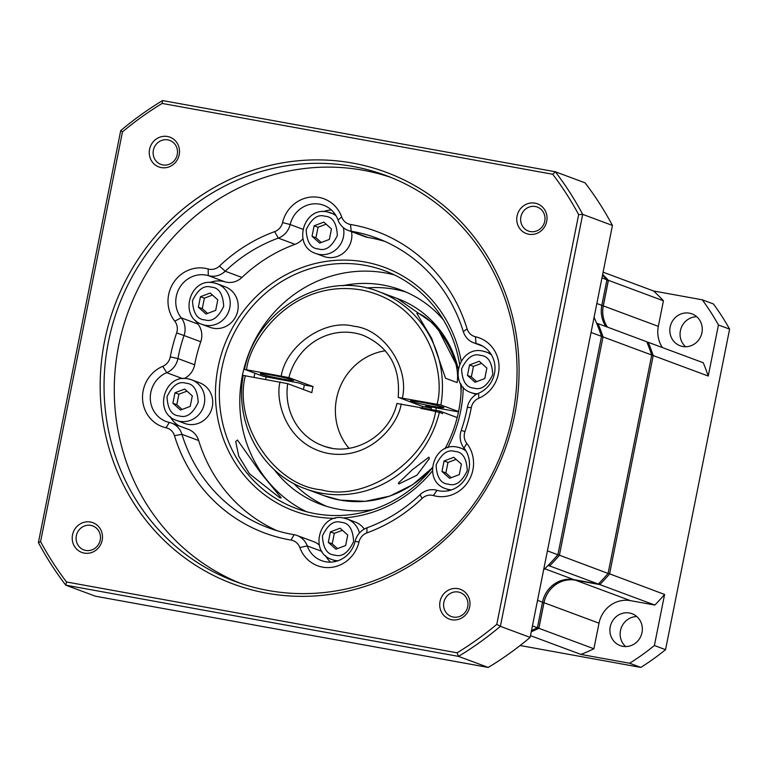 <?xml version="1.0" encoding="UTF-8"?>
<svg xmlns="http://www.w3.org/2000/svg" width="768" height="768" viewBox="0 0 768 768"><rect width="100%" height="100%" fill="white"/><g stroke="black" fill="none" stroke-linecap="round" stroke-linejoin="round"><path stroke-width="1.15" d="M622.81 646.32A17.011 16.118 -69.6 0 0 641.683 633.926A17.011 16.118 -69.6 0 0 632.074 613.718A17.011 16.118 -69.6 0 0 629.472 613.008A17.011 16.118 -69.6 0 0 610.589 625.402A17.011 16.118 -69.6 0 0 620.208 645.61A17.011 16.118 -69.6 0 0 622.81 646.32M682.723 346.493A17.011 16.118 -69.6 0 0 701.597 334.09A17.011 16.118 -69.6 0 0 691.987 313.882A17.011 16.118 -69.6 0 0 689.386 313.171A17.011 16.118 -69.6 0 0 670.502 325.565A17.011 16.118 -69.6 0 0 680.122 345.773A17.011 16.118 -69.6 0 0 682.723 346.493M537.466 627.389L538.819 628.33L543.936 602.707L542.467 602.371M531.254 631.776A216.518 205.085 -69.6 0 0 538.819 628.33A216.518 205.085 110.4 0 0 538.877 628.301L543.994 602.717L599.021 623.184A27.84 26.371 110.4 0 1 630.451 600.643L654.835 605.059A216.518 205.085 -69.6 0 0 664.598 594.451L608.112 573.302M599.174 583.171L599.866 584.544A216.518 205.085 -69.6 0 0 609.571 573.984L653.213 355.574A216.518 205.085 -69.6 0 0 648.259 342.355L646.896 342.115M651.619 355.565L653.213 355.574L708.24 376.042A216.518 205.085 -69.6 0 0 703.258 362.755L648.23 342.288A216.518 205.085 110.4 0 1 648.259 342.355L647.309 343.114M606.768 280.541L608.362 280.262A216.518 205.085 -69.6 0 0 602.659 274.416M520.109 645.523L640.81 667.411L629.654 663.264L580.973 654.442L530.477 635.654M580.973 654.442A216.518 205.085 -69.6 0 0 593.904 648.768L538.877 628.301M575.414 579.888L575.434 580.109A27.898 26.429 -69.6 0 0 543.936 602.707M575.434 580.109L599.866 584.544A216.518 205.085 -69.6 0 1 599.808 584.592L654.835 605.059M664.598 594.451L654.394 645.514L665.549 649.661L729.6 329.126L718.445 324.979L708.24 376.042M601.776 305.549L603.245 305.885A27.898 26.429 -69.6 0 0 607.344 327.082M603.245 305.885L608.362 280.262A216.518 205.085 -69.6 0 1 608.419 280.32L663.437 300.787A216.518 205.085 -69.6 0 0 653.597 290.986L603.101 272.198M653.597 290.986L702.278 299.808L713.434 303.955A247.45 234.384 110.4 0 1 729.6 329.126M665.549 649.661A247.45 234.384 110.4 0 1 640.81 667.411M654.394 645.514A247.45 234.384 110.4 0 1 629.654 663.264M593.904 648.768L599.021 623.184M599.808 584.592L575.424 580.176A27.84 26.371 -69.6 0 0 543.994 602.717M702.278 299.808A247.45 234.384 110.4 0 1 718.445 324.979M662.467 347.587A27.84 26.371 110.4 0 1 658.33 326.362L663.437 300.787M648.23 342.288L646.867 342.048M608.419 280.32L603.302 305.894A27.84 26.371 -69.6 0 0 607.44 327.12M625.67 646.57A17.011 16.118 110.4 0 1 621.264 627.85A17.011 16.118 110.4 0 1 636.835 616.56M685.584 346.733A17.011 16.118 110.4 0 1 681.178 328.013A17.011 16.118 110.4 0 1 696.749 316.723M244.627 369.398L288.902 377.606L313.066 386.592L304.397 385.018L298.819 382.944L263.222 376.31L244.483 369.322C256.416 309.024 324.643 269.472 378.816 291.658A105.168 99.61 110.4 0 1 440.89 404.986L458.563 411.562M313.066 386.592A58.771 55.67 -69.6 0 0 311.856 392.65L287.693 383.664L243.418 375.456M303.446 389.52A68.045 64.454 110.4 0 1 304.397 385.018M443.002 407.146A17.011 0.912 -168.7 0 0 424.627 402.845A17.011 0.912 -168.7 0 0 410.438 400.934A17.011 0.912 -168.7 0 0 411.245 401.386A17.011 0.912 -168.7 0 0 429.629 405.677A17.011 0.912 -168.7 0 0 443.808 407.597A17.011 0.912 -168.7 0 0 443.002 407.146M422.438 407.741A58.771 55.67 110.4 0 0 422.64 406.464L398.179 397.306C400.666 367.622 389.126 347.011 363.571 335.482A58.771 55.67 110.4 0 0 354.586 333.024A58.771 55.67 110.4 0 0 288.902 377.606M292.858 379.92A17.011 0.912 -168.7 0 0 275.222 375.763A17.011 0.912 -168.7 0 0 260.381 373.642A17.011 0.912 -168.7 0 0 261.101 374.16A17.011 0.912 -168.7 0 0 280.214 378.595A17.011 0.912 -168.7 0 0 293.616 380.275A17.011 0.912 -168.7 0 0 292.858 379.92M428.928 457.152L429.283 458.707L416.918 475.238L398.822 483.984L398.333 483.101L412.445 469.642L428.928 457.152M457.19 417.562L439.68 411.043L397.258 403.536M420.806 408.422A17.011 0.912 11.3 0 1 442.512 413.722M418.358 313.402C434.861 319.2 461.453 356.554 457.123 382.56L445.536 378.25L431.683 338.333L416.88 313.478L418.358 313.402M605.952 326.563A27.84 26.371 110.4 0 1 601.814 305.347L606.931 279.763A216.518 205.085 110.4 0 0 602.506 275.194M537.533 600.317L542.506 602.17L537.398 627.744A216.518 205.085 110.4 0 1 531.514 630.451M542.506 602.17A27.84 26.371 110.4 0 1 573.936 579.619L598.33 584.045A216.518 205.085 110.4 0 0 608.083 573.437L651.734 355.027L603.024 336.912L559.382 555.322A216.518 205.085 110.4 0 1 549.619 565.93L598.33 584.045M601.43 336.893L603.024 336.912A216.518 205.085 110.4 0 0 598.042 323.626L646.742 341.741A216.518 205.085 110.4 0 1 651.734 355.027M601.958 277.92L606.931 279.763M537.398 627.744L532.426 625.901M547.901 565.613L549.619 565.93L548.928 564.557M608.083 573.437L557.923 554.63M597.082 324.374L598.042 323.626L596.678 323.376M594.077 317.347A216.518 205.085 110.4 0 1 601.536 336.355L557.894 554.765A216.518 205.085 110.4 0 1 543.629 569.837M591.062 332.458L601.536 336.355M557.894 554.765L547.421 550.867M435.888 410.179A68.045 64.454 -69.6 0 0 436.224 407.866M457.517 411.725L425.731 405.965L431.309 408.038A68.045 64.454 110.4 0 1 431.098 409.315M422.64 406.464L431.309 408.038M398.477 397.478L440.89 404.986M385.315 350.755A58.771 55.67 -69.6 0 0 339.245 389.136A58.771 55.67 -69.6 0 0 349.037 448.31M237.466 440.035L260.765 472.954L281.222 497.875L279.782 497.779L249.446 473.75L238.714 456.058L235.709 441.533L237.466 440.035M394.541 274.963A126.816 120.125 -69.6 0 0 385.555 272.957A126.816 120.125 -69.6 0 0 246.547 359.846A126.816 120.125 -69.6 0 0 306.49 511.709M432.317 467.866A126.816 120.125 110.4 0 1 315.485 513.715A126.816 120.125 110.4 0 1 296.083 508.397A126.816 120.125 110.4 0 1 224.4 357.754A126.816 120.125 110.4 0 1 365.107 265.354A126.816 120.125 110.4 0 1 384.499 270.672A126.816 120.125 110.4 0 1 459.562 364.128M335.328 518.285A129.907 123.053 110.4 0 1 313.949 516.394A129.907 123.053 110.4 0 1 218.093 367.2A129.907 123.053 110.4 0 1 364.781 261.974A129.907 123.053 110.4 0 1 461.165 361.027M451.747 619.747A15.878 15.043 110.4 0 1 440.035 601.507A15.878 15.043 110.4 0 1 457.968 588.643A15.878 15.043 110.4 0 1 469.68 606.883A15.878 15.043 110.4 0 1 451.747 619.747M458.294 592.022A12.787 12.115 -69.6 0 0 444.106 601.334A12.787 12.115 -69.6 0 0 451.334 616.522A12.787 12.115 -69.6 0 0 453.283 617.059A12.787 12.115 -69.6 0 0 467.472 607.747A12.787 12.115 -69.6 0 0 460.243 592.56A12.787 12.115 -69.6 0 0 458.294 592.022M161.28 167.597A15.878 15.043 110.4 0 1 149.558 149.366A15.878 15.043 110.4 0 1 167.491 136.502A15.878 15.043 110.4 0 1 179.203 154.742A15.878 15.043 110.4 0 1 161.28 167.597M167.818 139.872A12.787 12.115 -69.6 0 0 153.629 149.194A12.787 12.115 -69.6 0 0 160.858 164.381A12.787 12.115 -69.6 0 0 162.816 164.918A12.787 12.115 -69.6 0 0 176.995 155.606A12.787 12.115 -69.6 0 0 169.766 140.41A12.787 12.115 -69.6 0 0 167.818 139.872M266.65 593.165A219.61 208.013 110.4 0 1 104.621 340.954A219.61 208.013 110.4 0 1 352.589 163.075A219.61 208.013 110.4 0 1 514.627 415.296A219.61 208.013 110.4 0 1 266.65 593.165M352.915 166.454A216.518 205.085 -69.6 0 0 112.685 324.211A216.518 205.085 -69.6 0 0 235.075 581.405A216.518 205.085 -69.6 0 0 268.186 590.486A216.518 205.085 -69.6 0 0 508.416 432.73A216.518 205.085 -69.6 0 0 386.026 175.536A216.518 205.085 -69.6 0 0 352.915 166.454M84.25 553.104A15.878 15.043 110.4 0 1 72.528 534.864A15.878 15.043 110.4 0 1 90.461 522.01A15.878 15.043 110.4 0 1 102.173 540.24A15.878 15.043 110.4 0 1 84.25 553.104M90.787 525.379A12.787 12.115 -69.6 0 0 76.598 534.701A12.787 12.115 -69.6 0 0 83.827 549.888A12.787 12.115 -69.6 0 0 85.776 550.426A12.787 12.115 -69.6 0 0 99.965 541.104A12.787 12.115 -69.6 0 0 92.736 525.917A12.787 12.115 -69.6 0 0 90.787 525.379M528.787 234.24A15.878 15.043 110.4 0 1 517.066 216A15.878 15.043 110.4 0 1 534.998 203.146A15.878 15.043 110.4 0 1 546.71 221.376A15.878 15.043 110.4 0 1 528.787 234.24M535.325 206.515A12.787 12.115 -69.6 0 0 521.136 215.827A12.787 12.115 -69.6 0 0 528.365 231.024A12.787 12.115 -69.6 0 0 530.314 231.562A12.787 12.115 -69.6 0 0 544.502 222.24A12.787 12.115 -69.6 0 0 537.274 207.053A12.787 12.115 -69.6 0 0 535.325 206.515M372.739 509.664A114.442 108.403 110.4 0 1 338.352 509.203A114.442 108.403 110.4 0 1 320.851 504.403A114.442 108.403 110.4 0 1 274.166 469.555M254.026 377.203A114.442 108.403 110.4 0 1 254.909 373.219M342.538 285.744A114.442 108.403 110.4 0 1 383.136 285.072A114.442 108.403 110.4 0 1 400.637 289.872A114.442 108.403 110.4 0 1 443.357 319.795M406.157 292.109A114.442 108.403 -69.6 0 0 394.291 289.219A114.442 108.403 -69.6 0 0 366.384 287.981M266.15 377.011A114.442 108.403 -69.6 0 0 265.613 379.306M293.683 483.456A114.442 108.403 -69.6 0 0 326.486 506.314M391.114 177.504A216.518 205.085 -69.6 0 0 363.139 170.256A216.518 205.085 -69.6 0 0 123.715 325.248A216.518 205.085 -69.6 0 0 240.211 583.229M302.928 238.723A18.557 17.578 110.4 0 1 295.027 244.339A154.656 146.486 -69.6 0 0 241.949 277.45A18.557 17.578 110.4 0 1 226.627 282.211A18.557 17.578 110.4 0 1 225.005 281.837A26.294 24.902 -69.6 0 0 209.741 282.528M241.949 277.45L225.216 271.229A18.557 17.578 110.4 0 1 209.894 275.99A18.557 17.578 110.4 0 1 208.272 275.616L225.005 281.837M384.816 241.392A154.656 146.486 -69.6 0 0 369.629 237.744A154.656 146.486 -69.6 0 0 367.939 237.446A18.557 17.578 110.4 0 1 367.738 237.418A18.557 17.578 110.4 0 1 364.896 236.64L348.163 230.41A18.557 17.578 110.4 0 1 338.026 220.003A26.294 24.902 110.4 0 0 323.664 205.267A26.294 24.902 110.4 0 0 290.16 224.525A18.557 17.578 110.4 0 1 278.294 238.109L295.027 244.339M367.939 237.446L351.206 231.226A18.557 17.578 110.4 0 1 351.005 231.187A18.557 17.578 110.4 0 1 348.163 230.41M350.486 224.467A160.838 152.352 110.4 0 1 467.088 328.858A12.374 11.722 -69.6 0 0 475.507 336.778A32.477 30.758 110.4 0 1 498.989 365.443A32.477 30.758 110.4 0 1 478.771 398.227A12.374 11.722 -69.6 0 0 471.274 407.654A160.838 152.352 110.4 0 1 464.928 431.597A12.374 11.722 -69.6 0 0 466.79 443.405A32.477 30.758 110.4 0 1 468.154 481.661A32.477 30.758 110.4 0 1 433.382 495.552A12.374 11.722 -69.6 0 0 422.083 498.47A160.838 152.352 110.4 0 1 366.883 532.915A12.374 11.722 -69.6 0 0 358.982 541.968A32.477 30.758 110.4 0 1 322.56 567.13A32.477 30.758 110.4 0 1 299.846 547.555A12.374 11.722 -69.6 0 0 291.062 540.077A160.838 152.352 110.4 0 1 174.461 435.686A12.374 11.722 -69.6 0 0 166.042 427.766A32.477 30.758 110.4 0 1 142.56 399.101A32.477 30.758 110.4 0 1 162.778 366.317A12.374 11.722 -69.6 0 0 170.275 356.89A160.838 152.352 110.4 0 1 176.63 332.938A12.374 11.722 -69.6 0 0 174.758 321.139A32.477 30.758 110.4 0 1 168.653 294.634A32.477 30.758 110.4 0 1 208.166 268.992A12.374 11.722 -69.6 0 0 219.466 266.064A160.838 152.352 110.4 0 1 274.666 231.629A12.374 11.722 -69.6 0 0 282.576 222.566A32.477 30.758 110.4 0 1 310.934 197.078A32.477 30.758 110.4 0 1 341.702 216.989A12.374 11.722 -69.6 0 0 350.486 224.467L351.206 231.226A154.656 146.486 110.4 0 1 352.896 231.523A154.656 146.486 110.4 0 1 376.55 238.013A154.656 146.486 110.4 0 1 463.315 331.603A18.557 17.578 110.4 0 0 473.731 342.835L482.938 346.253M482.064 345.763L475.949 343.488A26.294 24.902 110.4 0 1 479.078 344.41A26.294 24.902 110.4 0 1 494.995 368.4A26.294 24.902 110.4 0 1 478.589 393.235A18.557 17.578 110.4 0 0 467.347 407.366A154.656 146.486 110.4 0 1 461.242 430.397A18.557 17.578 110.4 0 0 464.035 448.09A26.294 24.902 110.4 0 1 465.782 478.003A26.294 24.902 110.4 0 1 439.286 490.848A26.294 24.902 110.4 0 1 436.992 490.31A18.557 17.578 110.4 0 0 420.048 494.698A154.656 146.486 110.4 0 1 366.97 527.818A18.557 17.578 110.4 0 0 355.114 541.402A26.294 24.902 110.4 0 1 325.622 561.763A26.294 24.902 110.4 0 1 321.61 560.659A26.294 24.902 110.4 0 1 307.238 545.923L321.926 551.376M343.747 518.064A21.648 20.506 110.4 0 1 347.059 518.976L355.046 521.952A21.648 20.506 110.4 0 1 364.262 529.066M213.811 282.874A21.648 20.506 110.4 0 1 217.123 283.776L225.11 286.752A21.648 20.506 110.4 0 1 237.35 312.47A21.648 20.506 110.4 0 1 213.331 328.243A21.648 20.506 110.4 0 1 210.019 327.341L202.022 324.365A21.648 20.506 110.4 0 0 205.334 325.277A21.648 20.506 110.4 0 0 229.354 309.504A21.648 20.506 110.4 0 0 217.123 283.776L213.725 282.845C189.734 277.162 178.474 316.982 202.022 324.365M188.323 378.922A21.648 20.506 110.4 0 1 191.635 379.824L199.632 382.8A21.648 20.506 110.4 0 1 211.872 408.518A21.648 20.506 110.4 0 1 187.843 424.301A21.648 20.506 110.4 0 1 184.531 423.389L176.544 420.413A21.648 20.506 110.4 0 0 179.856 421.325A21.648 20.506 110.4 0 0 203.875 405.552A21.648 20.506 110.4 0 0 191.635 379.824L188.237 378.893C164.256 373.219 152.986 413.03 176.544 420.413M351.571 231.677A21.648 20.506 110.4 0 1 326.995 257.328A21.648 20.506 110.4 0 1 323.683 256.426L315.686 253.45A21.648 20.506 110.4 0 0 318.998 254.362A21.648 20.506 110.4 0 0 343.373 227.654M195.619 320.486A26.294 24.902 -69.6 0 0 197.962 324.058L181.229 317.837A26.294 24.902 110.4 0 1 176.294 296.371A26.294 24.902 110.4 0 1 208.272 275.616L208.166 268.992M530.131 637.402L500.381 626.333A324.778 307.632 110.4 0 1 458.496 656.381L65.77 585.168L66.509 581.981A321.686 304.704 110.4 0 1 40.579 541.622L122.458 131.894A321.686 304.704 110.4 0 1 162.134 103.43L552.73 174.259L555.331 171.773L585.072 182.832A324.778 307.632 110.4 0 1 612.442 225.437L530.131 637.402A324.778 307.632 110.4 0 1 488.237 667.44L95.51 596.227L65.77 585.168A324.778 307.632 110.4 0 1 38.4 542.563L120.72 130.598A324.778 307.632 110.4 0 1 162.605 100.56L555.331 171.773A324.778 307.632 110.4 0 1 582.701 214.378L612.442 225.437M500.381 626.333L582.701 214.378L578.659 214.618L496.79 624.346L500.381 626.333M496.79 624.346A321.686 304.704 110.4 0 1 457.114 652.81L458.496 656.381L488.237 667.44M40.579 541.622L38.4 542.563M122.458 131.894L120.72 130.598M162.134 103.43L162.605 100.56M552.73 174.259A321.686 304.704 110.4 0 1 578.659 214.618M457.114 652.81L66.509 581.981M461.251 384.691A126.816 120.125 110.4 0 1 444.97 448.771M463.248 387.274A129.907 123.053 110.4 0 1 447.754 447.706M432.384 470.976A129.907 123.053 110.4 0 1 343.344 517.987M170.131 416.534A26.294 24.902 -69.6 0 0 179.069 425.894M197.962 324.058A18.557 17.578 110.4 0 1 200.755 341.75A154.656 146.486 -69.6 0 0 194.65 364.781L177.917 358.56A18.557 17.578 110.4 0 1 166.675 372.691A26.294 24.902 110.4 0 0 150.278 397.526A26.294 24.902 110.4 0 0 166.186 421.517A26.294 24.902 110.4 0 0 169.325 422.438A18.557 17.578 110.4 0 1 171.533 423.091L188.266 429.312A18.557 17.578 110.4 0 1 198.682 440.544A154.656 146.486 -69.6 0 0 277.19 530.755M171.533 423.091A18.557 17.578 110.4 0 1 181.949 434.323A154.656 146.486 110.4 0 0 268.723 527.914A154.656 146.486 110.4 0 0 294.058 534.701A18.557 17.578 110.4 0 1 297.101 535.517L313.834 541.738A18.557 17.578 110.4 0 1 319.238 545.03M325.555 555.686A26.294 24.902 -69.6 0 0 330.576 562.138M331.421 210.01A26.294 24.902 -69.6 0 0 323.405 211.613M194.65 364.781A18.557 17.578 110.4 0 1 184.157 378.576M170.275 356.89L177.917 358.56A154.656 146.486 110.4 0 1 184.032 335.53L200.755 341.75M174.758 321.139L181.229 317.837A18.557 17.578 110.4 0 1 184.032 335.53L176.63 332.938M219.466 266.064L225.216 271.229A154.656 146.486 110.4 0 1 278.294 238.109L274.666 231.629M475.507 336.778L475.949 343.488A18.557 17.578 110.4 0 1 473.731 342.835M297.101 535.517A18.557 17.578 110.4 0 1 307.238 545.923L299.846 547.555M340.118 528.221L347.731 535.037L345.638 545.53L335.923 549.206L328.31 542.39L330.403 531.898L340.118 528.221M479.261 361.258L486.874 368.074L484.781 378.566L475.066 382.243L467.453 375.427L469.555 364.934L479.261 361.258M453.782 457.306L461.395 464.122L459.302 474.614L449.587 478.291L441.974 471.475L444.067 460.982L453.782 457.306M205.987 314.016L198.374 307.2L200.467 296.707L210.182 293.03L217.795 299.846L215.702 310.339L205.987 314.016M180.509 410.064L172.886 403.248L174.989 392.755L184.694 389.078L192.307 395.894L190.214 406.387L180.509 410.064M319.651 243.101L312.038 236.275L314.131 225.792L323.846 222.115L331.459 228.931L329.366 239.424L319.651 243.101M200.467 296.707L204.374 298.157L202.282 308.65L198.374 307.2M174.989 392.755L178.896 394.205L176.794 404.698L172.886 403.248M314.131 225.792L318.038 227.242L315.946 237.734L312.038 236.275M342.413 530.285L334.31 533.347L332.218 543.84L337.526 548.602M481.565 363.322L473.453 366.384L471.36 376.877L476.678 381.638M456.077 459.37L447.974 462.432L445.882 472.925L451.19 477.686M202.282 308.65L207.59 313.402M212.477 295.085L204.374 298.157M176.794 404.698L182.112 409.45M186.998 391.133L178.896 394.205M315.946 237.734L321.254 242.486M326.141 224.17L318.038 227.242M334.31 533.347L330.403 531.898M328.31 542.39L332.218 543.84M473.453 366.384L469.555 364.934M467.453 375.427L471.36 376.877M447.974 462.432L444.067 460.982M441.974 471.475L445.882 472.925M630.451 600.643L575.424 580.176M658.33 326.362L603.302 305.894M402.394 397.834C409.555 367.392 383.558 329.011 353.933 326.275C325.325 318.451 286.349 345.053 281.261 375.869M432.307 467.885L412.685 484.694L389.827 496.09L365.165 501.341L340.214 500.131L324.086 495.706A105.168 99.61 -69.6 0 0 340.166 500.112A105.168 99.61 -69.6 0 0 432.326 467.654M439.68 411.043A105.168 99.61 110.4 0 1 321.571 493.2A105.168 99.61 110.4 0 1 305.491 488.794C261.773 473.491 234.221 423.168 243.274 375.379M435.859 410.179C428.707 459.274 366.682 502.378 321.254 489.83C274.157 485.606 233.098 423.802 245.376 375.638M596.851 303.494L601.814 305.347M544.733 568.762L573.936 579.619M331.584 448.118A58.771 55.67 110.4 0 1 322.598 445.651A58.771 55.67 110.4 0 1 287.693 383.664M461.04 392.438A105.168 99.61 -69.6 0 0 460.608 383.635M458.17 368.707A105.168 99.61 -69.6 0 0 397.402 298.57L436.243 325.536L458.218 368.438M246.586 369.581C249.782 339.37 292.944 278.573 361.2 289.93C429.053 303.254 445.747 374.909 437.069 404.122M280.051 381.926C274.896 400.733 286.186 445.277 328.512 453.485C371.05 460.666 398.726 423.178 401.184 403.891M334.752 555.072C327.197 554.669 323.088 548.266 322.426 535.891C327.821 524.602 334.099 520.09 341.29 522.355C348.845 522.768 352.954 529.162 353.616 541.546C348.221 552.826 341.933 557.338 334.752 555.072M337.958 560.765A21.648 20.506 110.4 0 1 335.27 560.467A21.648 20.506 110.4 0 1 331.958 559.565C308.41 552.173 319.67 512.362 343.661 518.045L347.059 518.976A21.648 20.506 110.4 0 1 359.453 532.973M473.894 388.109C466.339 387.696 462.23 381.302 461.578 368.918C466.963 357.638 473.251 353.126 480.432 355.392C487.997 355.805 492.096 362.198 492.758 374.573C487.373 385.862 481.085 390.374 473.894 388.109M477.35 393.811A21.648 20.506 110.4 0 1 474.413 393.504A21.648 20.506 110.4 0 1 471.11 392.602C447.552 385.21 458.822 345.398 482.803 351.082L486.202 352.013A21.648 20.506 110.4 0 1 491.53 355.018M448.416 484.157C440.861 483.744 436.752 477.35 436.09 464.976C441.485 453.686 447.763 449.174 454.954 451.44C462.509 451.853 466.618 458.246 467.28 470.63C461.885 481.91 455.597 486.422 448.416 484.157M451.622 489.85A21.648 20.506 110.4 0 1 448.934 489.552A21.648 20.506 110.4 0 1 445.622 488.65C422.074 481.258 433.334 441.446 457.325 447.13L460.723 448.061A21.648 20.506 110.4 0 1 466.051 451.066M211.354 287.165C218.909 287.568 223.018 293.962 223.68 306.346C218.285 317.635 211.997 322.147 204.816 319.882C197.261 319.469 193.152 313.075 192.49 300.691C197.875 289.411 204.163 284.899 211.354 287.165M185.866 383.213C193.43 383.616 197.539 390.01 198.192 402.394C192.806 413.683 186.518 418.195 179.338 415.93C171.773 415.517 167.664 409.123 167.011 396.739C172.397 385.459 178.685 380.947 185.866 383.213M325.018 216.25C332.573 216.653 336.682 223.046 337.344 235.43C331.949 246.72 325.661 251.232 318.48 248.957C310.925 248.554 306.816 242.16 306.154 229.776C311.539 218.486 317.827 213.984 325.018 216.25M327.475 211.958A21.648 20.506 110.4 0 1 330.787 212.861A21.648 20.506 110.4 0 1 336.115 215.875M482.89 351.101A21.648 20.506 110.4 0 1 486.202 352.013L490.704 353.683M457.411 447.149A21.648 20.506 110.4 0 1 460.723 448.061L465.226 449.731M355.114 541.402L358.982 541.968M174.461 435.686L181.949 434.323L198.682 440.544M162.778 366.317L166.675 372.691L182.736 378.662M302.813 229.238L290.16 224.525L282.576 222.566M169.325 422.438L166.042 427.766M341.702 216.989L338.026 220.003M467.088 328.858L463.315 331.603M478.771 398.227L478.589 393.235M467.347 407.366L471.274 407.654M464.928 431.597L461.242 430.397M464.035 448.09L466.79 443.405M433.382 495.552L436.992 490.31M420.048 494.698L422.083 498.47M366.883 532.915L366.97 527.818M294.058 534.701L291.062 540.077M378.816 291.658L397.402 298.57M460.762 383.904L461.146 390.355M396.97 403.363C389.587 436.589 352.003 457.728 322.598 445.651M305.491 488.794L324.086 495.706M335.29 214.541L327.389 211.93C303.398 206.246 292.138 246.067 315.686 253.45M336.461 561.235L331.958 559.565M476.16 394.474L471.11 392.602M450.125 490.32L445.622 488.65"/></g></svg>
